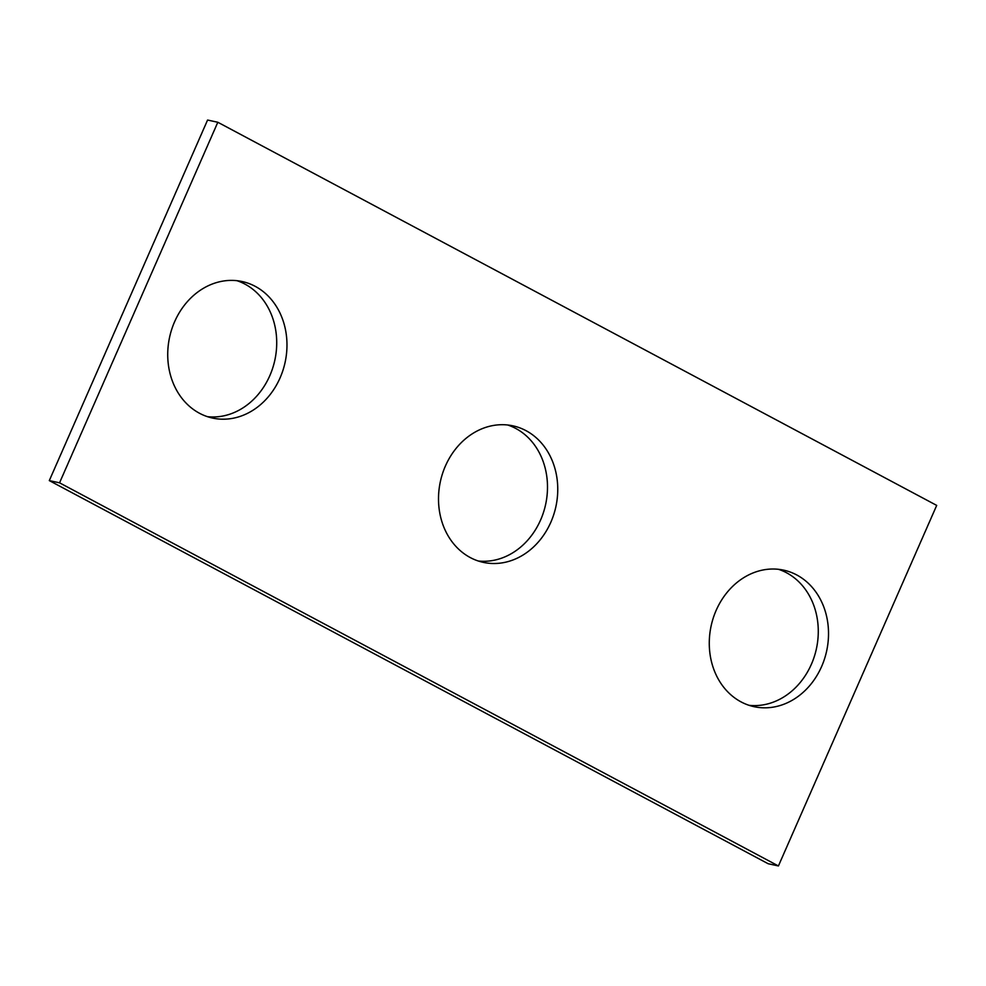 <?xml version="1.0" encoding="UTF-8"?>
<svg xmlns="http://www.w3.org/2000/svg" width="986" height="986" viewBox="0 0 986 986"><rect width="100%" height="100%" fill="white"/><g stroke="black" fill="none" stroke-linecap="round" stroke-linejoin="round"><path stroke-width="1.48" d="M59.554 482.82L778.422 865.954L936.7 505.399L217.82 122.264L59.554 482.82L49.3 480.601L768.18 863.736L778.422 865.954M49.3 480.601L207.578 120.046L217.82 122.264M507.716 425.003A69.846 59.098 -77.8 0 1 545.64 504.401A69.846 59.098 -77.8 0 1 478.284 560.997M445.413 466.008A69.846 59.098 -77.8 0 1 512.905 425.841A69.846 59.098 -77.8 0 1 555.894 506.619A69.846 59.098 -77.8 0 1 483.35 562.377A69.846 59.098 -77.8 0 1 445.413 466.008M778.496 569.316A69.846 59.098 -77.8 0 1 816.42 648.714A69.846 59.098 -77.8 0 1 749.052 705.31M716.181 610.322A69.846 59.098 -77.8 0 1 783.685 570.154A69.846 59.098 -77.8 0 1 826.662 650.933A69.846 59.098 -77.8 0 1 754.117 706.691A69.846 59.098 -77.8 0 1 716.181 610.322M207.504 416.684A69.846 59.098 102.2 0 0 274.86 360.087A69.846 59.098 102.2 0 0 236.948 280.69M174.633 321.695A69.846 59.098 102.2 0 0 212.569 418.064A69.846 59.098 102.2 0 0 285.114 362.306A69.846 59.098 102.2 0 0 242.125 281.528A69.846 59.098 102.2 0 0 174.633 321.695"/></g></svg>
